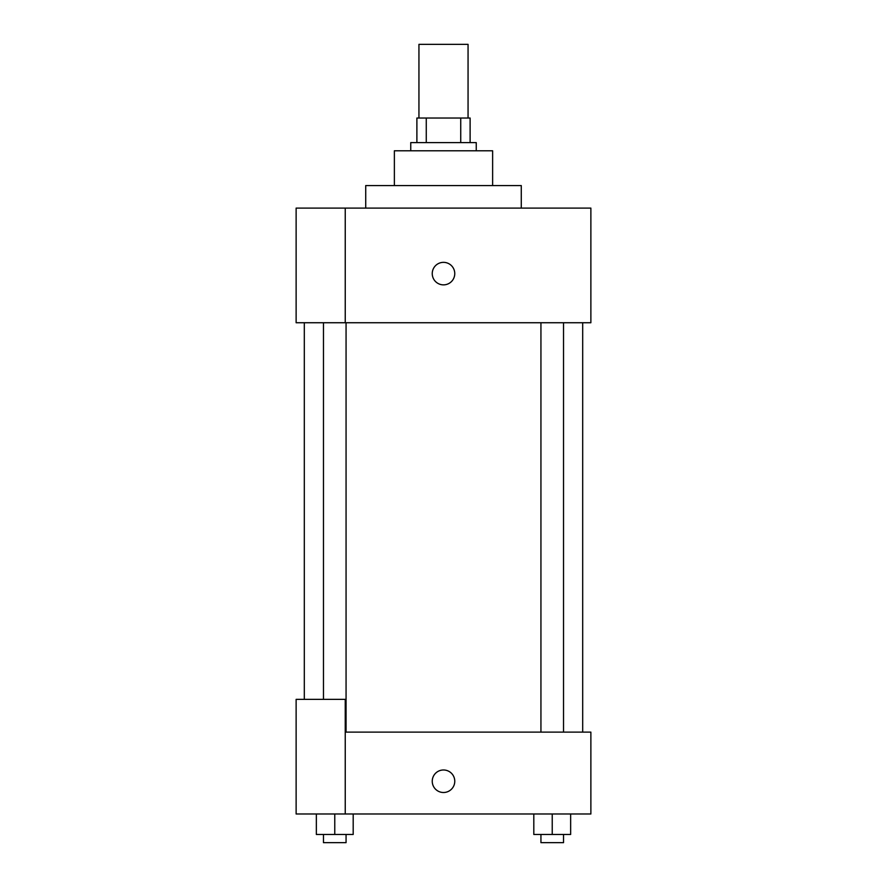 <?xml version="1.0" encoding="UTF-8"?>
<svg xmlns="http://www.w3.org/2000/svg" width="887" height="887" viewBox="0 0 887 887"><rect width="100%" height="100%" fill="white"/><g stroke="black" fill="none" stroke-linecap="round" stroke-linejoin="round"><path stroke-width="1.33" d="M468.059 118.038L468.059 44.35L418.941 44.35L418.941 118.038M426.27 142.607L426.27 118.038L416.89 118.038L416.89 142.607L416.89 118.038M426.27 118.038L470.11 118.038L470.11 142.607M460.73 142.607L460.73 118.038M410.748 150.79L410.748 142.607L476.252 142.607L476.252 150.79M394.371 185.583L394.371 150.79L492.629 150.79L492.629 185.583M365.721 208.101L365.721 185.583L521.279 185.583L521.279 208.101M345.243 208.101L296.125 208.101L296.125 322.735L590.875 322.735L590.875 208.101L345.243 208.101L345.243 322.735M432.246 273.606A11.254 11.254 0 0 1 449.132 263.86A11.254 11.254 0 0 1 449.132 283.352A11.254 11.254 0 0 1 432.246 273.606M345.243 732.119L590.875 732.119L590.875 813.989L296.125 813.989L296.125 699.366L345.243 699.366L345.243 813.989M432.246 781.247A11.254 11.254 0 0 1 449.132 771.49A11.254 11.254 0 0 1 449.132 790.993A11.254 11.254 0 0 1 432.246 781.247M533.808 813.989L533.808 834.467L570.651 834.467L570.651 813.989L570.651 834.467M552.235 834.467L552.235 813.989M563.533 834.467L563.533 842.65L540.937 842.65L540.937 834.467M316.349 813.989L316.349 834.467L353.192 834.467L353.192 813.989L353.192 834.467M334.765 834.467L334.765 813.989M346.063 834.467L346.063 842.65L323.467 842.65L323.467 834.467M582.692 732.119L582.692 322.735M304.308 699.366L304.308 322.735M540.937 322.735L540.937 732.119M563.533 322.735L563.533 732.119M346.063 732.119L346.063 322.735M323.467 699.366L323.467 322.735"/></g></svg>

